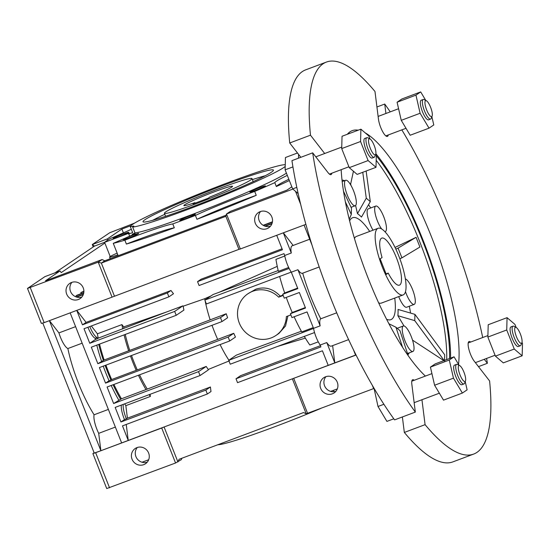 <?xml version="1.0" encoding="UTF-8"?>
<svg xmlns="http://www.w3.org/2000/svg" width="550" height="550" viewBox="0 0 550 550"><rect width="100%" height="100%" fill="white"/><g stroke="black" fill="none" stroke-linecap="round" stroke-linejoin="round"><path stroke-width="0.82" d="M388.211 273.089L386.279 274.395L380.126 258.851L382.058 257.551A25.128 6.827 -110.6 0 1 381.37 238.301A25.128 6.827 -110.6 0 1 381.769 238.095A25.128 6.827 -110.6 0 1 396.701 258.445A25.128 6.827 -110.6 0 1 399.829 284.928A25.128 6.827 -110.6 0 1 399.438 285.134A25.128 6.827 -110.6 0 1 388.211 273.089L386.079 273.893M403.679 294.642A35.592 9.673 -110.6 0 1 403.116 294.938A35.592 9.673 -110.6 0 1 381.961 266.104A35.592 9.673 -110.6 0 1 377.527 228.587A35.592 9.673 -110.6 0 1 378.091 228.291A35.592 9.673 -110.6 0 1 399.245 257.132A35.592 9.673 -110.6 0 1 403.679 294.642M194.934 202.647L193.022 203.94L208.113 198.275L210.024 196.976A26.173 1.643 -21.6 0 0 231.791 187.076A26.173 1.643 -21.6 0 0 232.54 186.299A26.173 1.643 -21.6 0 0 210.952 193.098A26.173 1.643 -21.6 0 0 184.628 204.786A26.173 1.643 -21.6 0 0 183.872 205.569A26.173 1.643 -21.6 0 0 194.934 202.647L195.133 203.149M165.763 211.874A47.107 2.956 -21.6 0 0 164.409 213.276A47.107 2.956 -21.6 0 0 203.266 201.039A47.107 2.956 -21.6 0 0 250.649 179.994A47.107 2.956 -21.6 0 0 252.01 178.592A47.107 2.956 -21.6 0 0 213.153 190.822A47.107 2.956 -21.6 0 0 165.763 211.874M375.719 154.275L374.77 156.606A10.471 2.846 -110.6 0 1 374.337 157.197A10.471 2.846 -110.6 0 1 374.172 157.286A10.471 2.846 -110.6 0 1 367.95 148.803A10.471 2.846 -110.6 0 1 366.644 137.768A10.471 2.846 -110.6 0 1 366.809 137.686A10.471 2.846 -110.6 0 1 367.709 137.803L369.957 138.93A8.546 2.324 -110.6 0 1 374.399 146.018A8.546 2.324 -110.6 0 1 375.719 154.275A8.546 2.324 -110.6 0 1 375.361 154.763A8.546 2.324 -110.6 0 1 370.253 148.17A8.546 2.324 -110.6 0 1 369.084 138.909A8.546 2.324 -110.6 0 1 369.957 138.93M366.809 137.686L364.774 138.449A10.471 2.846 69.4 0 0 364.609 138.538A10.471 2.846 69.4 0 0 365.908 149.572A10.471 2.846 69.4 0 0 372.13 158.049L374.172 157.286M432.128 116.064L431.186 118.394A10.471 2.846 -110.6 0 1 430.746 118.993A10.471 2.846 -110.6 0 1 430.581 119.075A10.471 2.846 -110.6 0 1 424.359 110.598A10.471 2.846 -110.6 0 1 423.053 99.564A10.471 2.846 -110.6 0 1 423.218 99.474A10.471 2.846 -110.6 0 1 424.126 99.591L426.367 100.726A8.546 2.324 -110.6 0 1 430.808 107.807A8.546 2.324 -110.6 0 1 432.128 116.064A8.546 2.324 -110.6 0 1 431.777 116.552A8.546 2.324 -110.6 0 1 426.663 109.959A8.546 2.324 -110.6 0 1 425.501 100.698A8.546 2.324 -110.6 0 1 426.367 100.726M423.218 99.474L421.183 100.238A10.471 2.846 69.4 0 0 421.018 100.327A10.471 2.846 69.4 0 0 422.324 111.361A10.471 2.846 69.4 0 0 428.546 119.845L430.581 119.075M521.881 342.753L520.933 345.084A10.471 2.846 -110.6 0 1 520.499 345.675A10.471 2.846 -110.6 0 1 520.334 345.764A10.471 2.846 -110.6 0 1 514.112 337.281A10.471 2.846 -110.6 0 1 512.806 326.246A10.471 2.846 -110.6 0 1 512.971 326.164A10.471 2.846 -110.6 0 1 513.872 326.281L516.12 327.408A8.546 2.324 -110.6 0 1 520.561 334.496A8.546 2.324 -110.6 0 1 521.881 342.753A8.546 2.324 -110.6 0 1 521.524 343.241A8.546 2.324 -110.6 0 1 516.416 336.648A8.546 2.324 -110.6 0 1 515.247 327.381A8.546 2.324 -110.6 0 1 516.12 327.408M512.971 326.164L510.936 326.927A10.471 2.846 69.4 0 0 510.771 327.016A10.471 2.846 69.4 0 0 512.071 338.044A10.471 2.846 69.4 0 0 518.293 346.528L520.334 345.764M465.472 380.964L464.523 383.288A10.471 2.846 -110.6 0 1 464.09 383.886A10.471 2.846 -110.6 0 1 463.925 383.969A10.471 2.846 -110.6 0 1 457.703 375.492A10.471 2.846 -110.6 0 1 456.397 364.457A10.471 2.846 -110.6 0 1 456.562 364.368A10.471 2.846 -110.6 0 1 457.462 364.485L459.711 365.619A8.546 2.324 -110.6 0 1 464.152 372.701A8.546 2.324 -110.6 0 1 465.472 380.964A8.546 2.324 -110.6 0 1 465.114 381.446A8.546 2.324 -110.6 0 1 460.006 374.853A8.546 2.324 -110.6 0 1 458.837 365.592A8.546 2.324 -110.6 0 1 459.711 365.619M456.562 364.368L454.527 365.138A10.471 2.846 69.4 0 0 454.355 365.221A10.471 2.846 69.4 0 0 455.661 376.255A10.471 2.846 69.4 0 0 461.883 384.739L463.925 383.969M414.246 380.263A11.516 3.128 69.4 0 0 412.658 379.741A11.516 3.128 69.4 0 0 411.833 384.237L415.339 412.087A209.378 56.898 -110.6 0 1 312.696 152.845L328.061 172.666A11.516 3.128 69.4 0 0 331.004 174.618A11.516 3.128 69.4 0 0 331.183 174.522A11.516 3.128 69.4 0 0 331.856 173.174M324.679 153.505L310.475 135.19A209.378 56.898 -110.6 0 1 326.425 62.061A209.378 56.898 -110.6 0 1 374.983 91.493L378.489 119.343A11.516 3.128 69.4 0 0 382.367 131.079A11.516 3.128 69.4 0 0 387.413 136.407A11.516 3.128 69.4 0 0 387.592 136.311A11.516 3.128 69.4 0 0 388.266 134.97M403.129 326.095A13.613 3.699 69.4 0 0 404.828 340.443A13.613 3.699 69.4 0 0 412.913 351.464A13.613 3.699 69.4 0 0 413.132 351.354A13.613 3.699 69.4 0 0 411.434 337.012A13.613 3.699 69.4 0 0 403.342 325.985A13.613 3.699 69.4 0 0 403.129 326.095M405.481 291.672A13.613 3.699 69.4 0 0 414.191 304.397A13.613 3.699 69.4 0 0 414.411 304.288A13.613 3.699 69.4 0 0 413.16 291.143A13.613 3.699 69.4 0 0 405.357 278.898M398.709 296.594A13.613 3.699 69.4 0 0 406.649 307.237L414.191 304.397M384.835 231.598A13.613 3.699 69.4 0 0 385.344 231.543A13.613 3.699 69.4 0 0 385.564 231.426A13.613 3.699 69.4 0 0 383.866 217.085A13.613 3.699 69.4 0 0 375.774 206.058A13.613 3.699 69.4 0 0 375.561 206.167A13.613 3.699 69.4 0 0 375.684 215.724A13.613 3.699 69.4 0 0 381.679 228.979M375.774 206.058L368.232 208.89A13.613 3.699 69.4 0 0 368.019 209.007A13.613 3.699 69.4 0 0 367.854 217.408A13.613 3.699 69.4 0 0 373.038 230.189M345.434 180.379A13.613 3.699 69.4 0 0 347.132 194.721A13.613 3.699 69.4 0 0 355.217 205.748A13.613 3.699 69.4 0 0 355.438 205.631A13.613 3.699 69.4 0 0 353.739 191.29A13.613 3.699 69.4 0 0 345.654 180.262A13.613 3.699 69.4 0 0 345.434 180.379M349.628 220.901A54.436 14.795 -110.6 0 1 351.739 218.185A54.436 14.795 -110.6 0 1 352.598 217.738A54.436 14.795 -110.6 0 1 369.703 231.44M394.728 298.086A54.436 14.795 -110.6 0 1 391.737 319.213A54.436 14.795 -110.6 0 1 390.878 319.66A54.436 14.795 -110.6 0 1 386.554 319.234M348.308 133.217A136.097 36.981 -110.6 0 1 349.704 133.389M375.87 153.718A136.097 36.981 -110.6 0 1 450.594 358.105M347.359 134.269A136.097 36.981 -110.6 0 1 350.034 131.78A136.097 36.981 -110.6 0 1 352.186 130.666A136.097 36.981 -110.6 0 1 358.194 130.199M365.214 132.873A136.097 36.981 -110.6 0 1 430.306 233.901A136.097 36.981 -110.6 0 1 458.542 364.354M376.193 160.284A133.733 36.341 -110.6 0 1 446.696 359.569M376.317 155.801A133.733 36.341 -110.6 0 1 449.529 358.511M412.521 340.127L443.877 360.628M444.139 360.532L414.755 320.636L414.927 314.359L444.696 354.784L444.524 361.054M409.31 306.233A94.222 25.603 -110.6 0 1 410.568 313.094M416.082 237.318L419.925 247.032L401.933 257.84L398.09 248.126L416.082 237.318L395.038 247.445M368.541 204.703A94.222 25.603 -110.6 0 1 370.666 207.976M353.437 171.229L350.659 184.023A94.222 25.603 -110.6 0 0 349.663 183.301M342.011 180.07A94.222 25.603 -110.6 0 1 344.63 180.647M409.283 352.832A94.222 25.603 -110.6 0 1 407.914 354.75M470.656 342.052A11.516 3.128 69.4 0 0 469.067 341.529A11.516 3.128 69.4 0 0 468.944 349.546A11.516 3.128 69.4 0 0 474.224 361.144L489.596 380.957A209.378 56.898 -110.6 0 1 476.96 452.368A209.378 56.898 -110.6 0 1 473.639 454.087A209.378 56.898 -110.6 0 1 425.081 424.655L404.332 432.444A209.378 56.898 -110.6 0 0 452.891 461.883L473.639 454.087M415.339 412.087L394.584 419.884A209.378 56.898 -110.6 0 1 291.947 160.641L312.696 152.845M310.475 135.19L289.719 142.979A209.378 56.898 -110.6 0 1 305.676 69.85L326.425 62.061M403.996 325.944L397.884 315.721A60.72 16.5 -110.6 0 0 398.056 309.444L414.927 314.359M355.596 205.501L357.466 213.634A60.72 16.5 -110.6 0 1 361.481 217.071L370.294 201.63L366.279 198.186L362.759 172.294M350.976 185.384L350.659 184.023M366.135 171.029L370.294 201.63M402.593 347.366L395.938 327.222L399.953 330.66L408.251 355.774M289.719 142.979L300.829 157.3M402.38 416.955L404.332 432.444M385.914 113.486L384.732 104.053L376.936 106.982M384.732 104.053A209.378 56.898 -110.6 0 1 390.239 111.863M401.823 129.876A209.378 56.898 -110.6 0 1 482.707 337.528M486.606 358.428A209.378 56.898 -110.6 0 1 487.369 363.296L478.486 366.637M425.081 424.655L421.946 399.733M487.369 363.296L484.275 359.301M425.377 376.076A136.097 36.981 -110.6 0 1 341.172 169.682M395.835 249.109L398.09 248.126M399.857 258.748L401.933 257.84M395.938 327.222L388.891 323.737M357.466 213.634L366.279 198.186M414.755 320.636L397.884 315.721M343.509 191.256L351.478 208.216L351.306 214.486L345.373 201.864M349.222 219.258L351.306 214.486M298.602 154.426L298.499 158.18M383.893 404.277L378.001 406.484L386.911 421.396L393.807 418.804M374.041 388.286L378.001 406.484M459.126 365.324L454.039 356.812L435.174 363.901L430.43 367.111L434.596 385.234L453.461 378.152L462.371 393.058L467.115 389.847L465.217 381.583M434.596 385.234L443.506 400.139L462.371 393.058M454.039 356.812L449.295 360.03L453.461 378.152M430.43 367.111L449.295 360.03M516.141 327.422L514.951 324.411L507.066 317.659L488.201 324.741L487.864 337.061L495.419 356.132L503.298 362.883L522.163 355.795L522.5 343.482L522.019 342.265M507.066 317.659L506.729 329.979L514.277 349.044L522.163 355.795M487.864 337.061L506.729 329.979M495.419 356.132L514.277 349.044M425.783 100.43L420.695 91.919L415.951 95.136L420.118 113.259L429.027 128.164L433.778 124.946L431.874 116.689M415.951 95.136L397.086 102.218L401.837 99L420.695 91.919M397.086 102.218L401.252 120.34L420.118 113.259M401.252 120.34L410.163 135.245L429.027 128.164M360.566 141.501L341.701 148.583L342.038 136.262L360.903 129.181L360.566 141.501L368.115 160.566L376.001 167.317L376.337 155.004L375.856 153.787M341.701 148.583L349.257 167.654L368.115 160.566M349.257 167.654L357.143 174.405L376.001 167.317M369.978 138.944L368.789 135.933L360.903 129.181M297.488 152.996L285.45 157.513L285.113 169.833L292.662 188.904L298.162 193.614M292.937 166.897L285.113 169.833M296.801 187.351L292.662 188.904M224.407 184.965A70.146 4.407 158.4 0 1 273.446 170.252A70.146 4.407 158.4 0 1 192.012 206.903A70.146 4.407 158.4 0 1 143.076 221.87A70.146 4.407 158.4 0 1 224.407 184.965M252.416 179.609A68.049 4.269 158.4 0 1 265.299 175.725M354.454 238.501A35.592 9.673 -110.6 0 1 355.829 236.734A35.592 9.673 -110.6 0 1 356.393 236.438L378.091 228.291M332.358 393.828A9.192 8.828 -124.1 0 0 334.139 392.906A9.192 8.828 -124.1 0 0 336.827 381.239A9.192 8.828 -124.1 0 0 325.607 376.764A9.192 8.828 -124.1 0 0 323.826 377.685A9.192 8.828 -124.1 0 0 321.138 389.352A9.192 8.828 -124.1 0 0 332.358 393.828M143.722 464.661A9.192 8.828 -124.1 0 0 145.496 463.746A9.192 8.828 -124.1 0 0 148.191 452.079A9.192 8.828 -124.1 0 0 136.964 447.604A9.192 8.828 -124.1 0 0 135.19 448.525A9.192 8.828 -124.1 0 0 132.502 460.192A9.192 8.828 -124.1 0 0 143.722 464.661M260.219 211.619A9.192 8.828 55.9 0 1 271.439 216.095A9.192 8.828 55.9 0 1 268.751 227.755A9.192 8.828 55.9 0 1 266.97 228.676A9.192 8.828 55.9 0 1 255.75 224.201A9.192 8.828 55.9 0 1 258.438 212.541A9.192 8.828 55.9 0 1 260.219 211.619M71.583 282.452A9.192 8.828 55.9 0 1 82.802 286.928A9.192 8.828 55.9 0 1 80.114 298.595A9.192 8.828 55.9 0 1 78.334 299.516A9.192 8.828 55.9 0 1 67.114 295.041A9.192 8.828 55.9 0 1 69.802 283.374A9.192 8.828 55.9 0 1 71.583 282.452M82.149 343.179L67.863 348.549A14.658 3.981 -110.6 0 1 60.438 337.212A14.658 3.981 -110.6 0 1 58.939 332.901L49.438 320.657M115.369 427.082L98.704 433.338A14.658 3.981 -110.6 0 1 96.882 429.261A14.658 3.981 -110.6 0 1 94.084 414.783A64.907 17.641 -110.6 0 1 78.506 383.336A64.907 17.641 -110.6 0 1 67.863 348.549M108.377 409.413L94.084 414.783M103.242 366.142A64.907 17.641 -110.6 0 0 105.861 373.065A64.907 17.641 -110.6 0 0 109.058 380.751L110.949 380.043A64.907 17.641 -110.6 0 1 107.745 372.357A64.907 17.641 -110.6 0 1 105.126 365.434M91.328 325.978L97.398 333.809A61.765 16.782 69.4 0 0 98.216 338.154L97.35 338.738A64.907 17.641 -110.6 0 1 97.103 337.569A14.658 3.981 -110.6 0 1 89.801 326.556M97.103 337.569L95.219 338.278A14.658 3.981 -110.6 0 1 87.917 327.264M121.337 405.103A14.658 3.981 -110.6 0 0 124.231 418.99A14.658 3.981 -110.6 0 0 124.479 419.588L126.363 418.88A14.658 3.981 -110.6 0 1 126.122 418.275A14.658 3.981 -110.6 0 1 123.221 404.394M283.195 295.46L278.678 297.158A25.128 24.131 -124.1 0 0 252.718 291.28A25.128 24.131 -124.1 0 0 247.857 293.796A25.128 24.131 -124.1 0 0 240.501 325.683A25.128 24.131 -124.1 0 0 271.178 337.913A25.128 24.131 -124.1 0 0 276.038 335.397A25.128 24.131 -124.1 0 0 286.371 316.587L290.888 314.889M283.037 295.068L280.225 296.106C273.054 288.64 264.914 286.33 255.798 289.197L247.857 293.796M276.038 335.397L278.926 333.444L285.526 325.978L287.918 316.002M259.572 187.66A8.374 0.522 158.4 0 1 265.416 185.921A8.374 0.522 158.4 0 1 255.702 190.279A8.374 0.522 158.4 0 1 249.879 192.074A8.374 0.522 158.4 0 1 259.572 187.66M180.001 220.151A8.374 0.522 158.4 0 1 188.671 216.315A8.374 0.522 158.4 0 1 195.333 214.273A8.374 0.522 158.4 0 1 195.099 214.486A8.374 0.522 158.4 0 1 186.917 218.13A8.374 0.522 158.4 0 1 179.788 220.426A8.374 0.522 158.4 0 1 180.001 220.151M132.853 235.242A8.374 0.522 158.4 0 1 138.703 233.509A8.374 0.522 158.4 0 1 128.982 237.861A8.374 0.522 158.4 0 1 123.159 239.663A8.374 0.522 158.4 0 1 132.853 235.242M122.849 234.101A8.374 0.522 158.4 0 1 128.693 232.361A8.374 0.522 158.4 0 1 118.979 236.72A8.374 0.522 158.4 0 1 113.156 238.514A8.374 0.522 158.4 0 1 122.849 234.101M117.15 253.137A16.479 1.038 -21.6 0 0 109.588 257.104A16.479 1.038 -21.6 0 0 117.817 254.822M126.39 244.076L124.85 240.192A56.533 3.548 158.4 0 1 135.926 235.943A56.533 3.548 158.4 0 1 172.762 223.919L174.302 227.803A115.156 7.232 158.4 0 1 126.39 244.076A56.533 3.548 158.4 0 1 137.466 239.827A56.533 3.548 158.4 0 1 174.302 227.803M196.941 219.299L195.401 215.414A56.533 3.548 158.4 0 1 244.207 195.278A56.533 3.548 158.4 0 1 254.691 191.434L256.231 195.319A115.156 7.232 158.4 0 1 196.941 219.299A56.533 3.548 158.4 0 1 245.747 199.169A56.533 3.548 158.4 0 1 256.231 195.319M320.478 408.574A83.751 5.259 158.4 0 1 275.028 426.642A83.751 5.259 158.4 0 1 217.8 444.757M195.401 215.414A115.156 7.232 158.4 0 1 183.927 219.773A115.156 7.232 158.4 0 1 172.762 223.919M124.85 240.192A115.156 7.232 158.4 0 1 113.272 243.347L135.204 233.757A87.938 5.521 158.4 0 1 132.199 234.341A17.483 1.1 -21.6 0 0 134.984 232.911L132.674 227.081A83.751 5.259 158.4 0 0 188.87 209.034A83.751 5.259 158.4 0 0 285.202 166.444M118.174 255.736L113.272 243.347M132.674 232.65L130.364 226.82A83.751 5.259 158.4 0 1 130.336 226.765L132.646 232.595A83.751 5.259 158.4 0 0 132.674 232.65A17.483 1.1 -21.6 0 0 128.728 233.942A87.938 5.521 158.4 0 1 129.284 233.083L104.596 242.351L110.206 256.52M104.596 242.351A115.156 7.232 158.4 0 1 110.289 238.521A56.533 3.548 158.4 0 0 131.333 229.274M130.336 226.765A83.751 5.259 158.4 0 1 227.549 182.834A83.751 5.259 158.4 0 1 285.251 164.732M286.413 173.119A83.751 5.259 158.4 0 1 191.173 214.864A83.751 5.259 158.4 0 1 134.984 232.911M292.861 189.069L226.49 213.998L225.857 216.322L238.934 249.349L240.336 248.971L226.49 213.998L230.361 211.379L286.949 190.121L291.837 186.814M123.399 232.884L121.887 229.054L107.381 238.879L107.546 240.206M104.871 243.045L61.249 272.587L59.998 270.971L45.492 280.796L102.087 259.545L98.216 262.164L27.5 288.427L41.346 323.4L42.749 323.022L94.291 453.193L161.714 428.024L175.56 462.997L181.314 459.669L181.926 458.226M76.388 296.883L75.989 295.866L76.952 295.212L83.806 292.641M81.221 293.611L80.823 292.593L83.896 291.149M134.53 223.135L109.698 232.753L92.29 244.544L94.463 246.104L54.959 272.862M93.239 246.936L92.29 244.544L107.381 238.879M94.112 452.746L92.888 453.578L106.734 488.551L175.56 462.997M59.998 270.971L44.907 276.636L27.5 288.427M130.969 225.637L121.887 229.054M114.434 296.099L101.358 263.072L98.216 262.164L112.062 297.137L238.934 249.349M76.752 310.399L82.472 324.844L167.365 292.964L168.898 296.849L84.013 328.728L89.781 343.296L174.666 311.424L176.206 315.308L91.321 347.188L97.859 363.701L220.474 317.653L222.014 321.544L99.399 367.586L105.552 383.13L228.167 337.081L229.708 340.972L107.092 387.014L113.63 403.528L198.516 371.656L200.056 375.54L115.17 407.413L120.938 421.987L205.824 390.108L207.364 393.999L122.478 425.872L128.246 440.447L292.359 378.819L306.206 413.793L373.869 388.513M372.357 385.392L373.636 388.616M328.206 365.358L322.431 350.783L237.545 382.663L236.005 378.778L320.897 346.899L320.162 345.049L326.769 342.574L334.806 362.876L292.359 378.819L356.063 355.039M293.762 378.434L307.608 413.408M95.693 452.815L109.539 487.788M240.336 248.971L305.889 224.352M300.651 204.284L295.536 191.366M42.749 323.022L44.151 322.637L30.305 287.664M44.151 322.637L112.062 297.137M97.398 333.809L121.921 324.603L123.702 326.899L166.561 311.988L98.216 338.154M176.206 315.308L183.913 310.09A55.275 15.022 -110.6 0 1 183.164 306.206L182.889 305.855L166.561 311.988M183.164 306.206L204.744 298.698L211.069 295.879M278.183 270.566L213.07 294.518L204.854 300.087L289.135 268.434M219.649 292.05L277.248 266.365M288.674 267.486L278.369 271.356A72.236 19.628 -110.6 0 1 275.928 259.359L284.804 256.025M282.054 248.799L201.169 279.173L197.546 281.627L282.432 249.755L276.712 235.311M168.898 296.849L173.491 293.741L170.988 290.51L86.102 322.382L76.794 310.379M207.364 393.999L210.987 391.538L210.416 387.001L127.414 418.165L125.84 405.652L150.363 396.447A61.765 16.782 -110.6 0 1 149.153 394.652M49.404 320.671L100.891 450.718L128.246 440.447L126.232 424.462M320.416 345.696L240.597 375.664L236.005 378.778M318.264 341.846L309.836 345.008A72.236 19.628 -110.6 0 1 304.301 336.394M305.339 338.119L277.551 346.438M229.35 360.862L208.209 369.476A55.275 15.022 -110.6 0 1 206.222 366.431L198.516 371.656M200.056 375.54L208.271 369.971L208.209 369.476M150.095 394.302L150.363 396.447M99.55 344.094A61.765 16.782 69.4 0 0 104.156 360.002L128.679 350.797A61.765 16.782 -110.6 0 1 124.073 334.888M105.93 365.131A61.765 16.782 69.4 0 0 111.677 379.548L136.201 370.336A61.765 16.782 -110.6 0 1 130.453 355.926M113.912 384.45A61.765 16.782 69.4 0 0 121.468 398.791L145.991 389.579A61.765 16.782 -110.6 0 1 138.435 375.244M122.739 328.948A61.765 16.782 -110.6 0 1 121.921 324.603M124.63 403.858A61.765 16.782 69.4 0 0 125.84 405.652M356.001 354.922L355.554 355.087L353.423 349.697M312.015 245.114L304.067 225.039M320.162 345.049A14.658 3.981 -110.6 0 1 313.548 328.343L307.044 311.926L291.954 317.591L290.421 313.706L305.511 308.041L299.358 292.497L284.261 298.162L282.728 294.278L297.818 288.613L291.314 272.195A14.658 3.981 -110.6 0 1 284.701 255.489L283.972 253.639L199.079 285.519L197.546 281.627M313.548 328.343L320.148 325.868L297.921 269.713L291.314 272.195M284.701 255.489L291.301 253.007L283.312 232.829M291.259 272.106L206.387 303.971L204.854 300.087M326.769 342.574A14.658 3.981 69.4 0 0 331.279 346.129L348.604 339.625M355.554 355.087L334.806 362.876L332.633 345.627M302.692 273.171A72.236 19.628 -110.6 0 0 320.76 318.801A14.658 3.981 69.4 0 0 320.148 325.868M297.921 269.713A14.658 3.981 69.4 0 0 302.431 273.274L319.206 266.977M309.684 239.236L292.132 245.829A14.658 3.981 69.4 0 0 291.301 253.007M293.15 245.444L283.353 232.815M272.442 221.801L263.134 225.301M263.443 225.479L272.394 222.117M330.674 391.394L337.322 388.898M320.76 318.801L336.717 312.806M333.451 390.349L333.988 391.717M130.364 226.82A17.483 1.1 158.4 0 1 133.856 226.146A17.483 1.1 158.4 0 1 132.674 227.081M289.362 180.558A115.156 7.232 158.4 0 1 276.347 186.526L274.808 182.641A115.156 7.232 158.4 0 1 254.691 191.434M274.808 182.641A56.533 3.548 158.4 0 1 287.313 175.381M92.888 453.578L100.891 450.718L98.704 433.338M306.206 413.793L303.552 412.555L179.053 459.305L177.932 461.959L164.086 426.986L161.714 428.024M314.545 332.544L230.237 364.203L228.697 360.319L313.569 328.446M121.639 442.922L70.153 312.874M305.319 307.567L292.222 312.482L290.421 313.706M297.612 288.104L284.673 292.957L282.728 294.278M210.416 387.001L205.824 390.108M126.363 418.88L127.414 418.165M124.479 419.588L120.938 421.987M113.63 403.528L121.468 398.791M206.222 366.431L145.991 389.579M118.752 400.056A64.907 17.641 -110.6 0 1 111.196 385.474M228.167 337.081L233.75 333.3A56.011 15.221 -110.6 0 0 235.476 337.061L229.708 340.972M110.949 380.043L111.677 379.548M109.058 380.751L105.552 383.13M233.75 333.3L136.201 370.336M301.352 331.231L236.404 355.101L228.697 360.319M313.252 327.594L301.73 331.918A72.236 19.628 -110.6 0 1 294.133 316.779M220.474 317.653L226.242 313.748A56.011 15.221 -110.6 0 0 227.597 317.756L222.014 321.544M97.859 363.701L104.156 360.002M226.242 313.748L128.679 350.797M101.53 361.212A64.907 17.641 -110.6 0 1 96.793 345.132M182.889 305.855L174.666 311.424M97.35 338.738L95.466 339.446L89.781 343.296M95.466 339.446A64.907 17.641 -110.6 0 1 95.219 338.278M170.988 290.51L167.365 292.964M86.102 322.382L82.472 324.844M102.087 259.545L104.741 260.782L101.358 263.072L225.857 216.322M58.939 332.901L75.604 326.645M104.741 260.782L226.167 215.181M260.556 211.496A9.192 8.828 -124.1 0 0 260.157 222.475A9.192 8.828 -124.1 0 0 270.504 226.174M71.919 282.336A9.192 8.828 -124.1 0 0 71.514 293.315A9.192 8.828 -124.1 0 0 81.861 297.014M325.944 376.647A9.192 8.828 -124.1 0 0 325.545 387.626A9.192 8.828 -124.1 0 0 335.885 391.325M137.308 447.487A9.192 8.828 -124.1 0 0 136.902 458.466A9.192 8.828 -124.1 0 0 147.249 462.165M276.347 186.526A56.533 3.548 158.4 0 1 288.846 179.272M132.447 234.967L132.199 234.341M129.621 236.197L128.728 233.942M76.642 297.082L83.297 294.587M83.421 294.243L76.223 296.945M80.823 292.593L83.903 291.438M75.989 295.866L83.751 292.951M272.058 223.41L264.866 226.112M265.286 226.242L271.934 223.747M142.031 462.227L148.679 459.731M381.989 302.789A35.592 9.673 -110.6 0 1 381.418 303.084A35.592 9.673 -110.6 0 1 378.606 302.809M228.896 360.181A54.436 14.795 -110.6 0 1 220.096 344.582M210.107 319.694A54.436 14.795 -110.6 0 1 205.136 300.809M204.978 299.998A54.436 14.795 -110.6 0 1 204.744 298.698M217.614 339.254A54.436 14.795 -110.6 0 1 212.018 325.298M292.222 312.482A72.236 19.628 -110.6 0 1 286.241 297.419M284.673 292.957A72.236 19.628 -110.6 0 1 279.654 276.457M129.662 350.13A57.578 15.648 -110.6 0 1 125.249 334.441M137.177 369.676A57.578 15.648 -110.6 0 1 131.519 355.527M147.111 388.822A57.578 15.648 -110.6 0 1 139.556 374.825M123.929 328.144A57.578 15.648 -110.6 0 1 123.702 326.899M278.678 297.158L280.225 296.106M120.642 399.348A64.907 17.641 -110.6 0 1 113.08 384.766M103.414 360.504A64.907 17.641 -110.6 0 1 98.684 344.424M104.706 242.261L94.463 246.104M152.756 220.282A68.049 4.269 158.4 0 1 164.808 214.294M403.116 294.938L381.418 303.084M165.605 216.308L164.409 213.276M253.213 181.624L252.01 178.592M348.906 166.774L329.416 174.096M406.017 128.301L385.825 135.884M495.069 355.252L475.386 362.643M439.354 393.195L414.15 402.662M412.913 351.464L407.502 353.499M385.344 231.543L384.924 231.701M355.217 205.748L351.051 207.309M345.654 180.262L342.183 181.569M403.342 325.985L397.107 328.322M431.929 373.622L411.806 381.178M487.905 335.576L468.215 342.966M398.585 108.728L378.125 116.414M341.743 147.097L315.796 156.839M110.227 258.72L109.588 257.104"/></g></svg>
